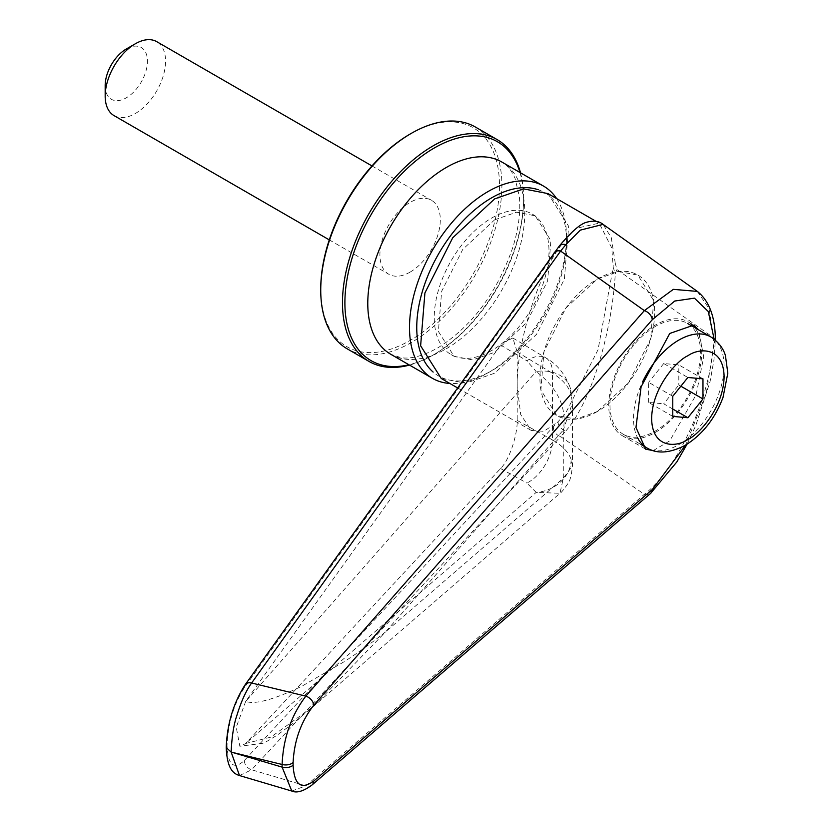 <?xml version="1.0" encoding="UTF-8"?>
<svg xmlns="http://www.w3.org/2000/svg" width="833" height="833" viewBox="0 0 833 833"><rect width="100%" height="100%" fill="white"/><g stroke="black" fill="none" stroke-linecap="round" stroke-linejoin="round"><path stroke-width="0.62" stroke-dasharray="4.17 3.12" d="M519.969 172.493A126.387 72.971 -60 0 1 523.624 199.597A126.387 72.971 -60 0 1 434.264 354.379A126.387 72.971 -60 0 1 408.961 364.771M114.017 115.6A42.702 24.646 120 0 0 135.363 113.486A42.702 24.646 120 0 0 163.258 75.865A42.702 24.646 120 0 0 156.719 41.65M410.107 272.11A42.702 24.646 -60 0 1 388.761 274.224A42.702 24.646 -60 0 1 382.212 240.008A42.702 24.646 -60 0 1 410.107 202.388A42.702 24.646 -60 0 1 431.452 200.274A42.702 24.646 -60 0 1 438.002 234.489A42.702 24.646 -60 0 1 410.107 272.11M105.177 85.601A29.884 17.254 120 0 0 126.304 97.805A29.884 17.254 120 0 0 147.441 61.194A29.884 17.254 120 0 0 126.304 48.991M320.736 288.843A126.387 72.971 120 0 0 410.107 340.437A126.387 72.971 120 0 0 499.477 185.655A126.387 72.971 120 0 0 410.107 134.051M475.362 127.012A128.095 73.95 -60 0 1 495 229.658A128.095 73.95 -60 0 1 411.315 342.53A128.095 73.95 -60 0 1 347.267 348.871M523.624 199.597L523.624 198.202A128.095 73.95 -60 0 1 433.056 355.077A128.095 73.95 -60 0 1 409.503 365.083M520.51 172.806A128.095 73.95 -60 0 1 523.624 198.202M538.285 189.757A105.885 61.132 -60 0 1 566.502 241.081A105.885 61.132 -60 0 1 491.626 370.768L488.003 372.861A111.008 64.089 -60 0 1 449.872 383.461M556.621 198.577A111.008 64.089 -60 0 1 566.502 236.895A111.008 64.089 -60 0 1 488.003 372.861L491.626 370.768A105.885 61.132 -60 0 1 433.066 371.997M491.626 350.547A81.124 46.835 -60 0 1 451.059 354.566A81.124 46.835 -60 0 1 438.627 289.561A81.124 46.835 -60 0 1 491.626 218.069A81.124 46.835 -60 0 1 532.183 214.06A81.124 46.835 -60 0 1 544.626 279.065A81.124 46.835 -60 0 1 491.626 350.547M597.292 411.554A81.124 46.835 -60 0 1 556.736 415.573A81.124 46.835 -60 0 1 544.293 350.568A81.124 46.835 -60 0 1 597.292 279.076A81.124 46.835 -60 0 1 637.859 275.067A81.124 46.835 -60 0 1 650.292 340.072A81.124 46.835 -60 0 1 597.292 411.554L576.176 419.093L556.736 415.573L540.888 389.938L543.959 351.734L565.909 308.002L597.292 279.076L618.409 271.537L637.859 275.067L653.697 300.703L650.635 338.906L628.686 382.639L597.292 411.554M433.056 355.077A128.095 73.95 -60 0 1 433.056 355.087L434.264 354.379A126.387 72.971 -60 0 1 434.264 354.389M653.207 450.611L669.753 440.844L696.096 394.821L703.708 357.013L698.648 329.878M691.275 324.037A65.755 37.964 120 0 0 688.141 321.84A65.755 37.964 120 0 0 655.259 325.099A65.755 37.964 120 0 0 612.307 383.045A65.755 37.964 120 0 0 622.386 435.732A65.755 37.964 120 0 0 655.259 432.473A65.755 37.964 120 0 0 695.909 381.379A65.755 37.964 120 0 0 694.732 327.619M655.259 326.494A64.047 36.975 120 0 0 613.421 382.93A64.047 36.975 120 0 0 623.24 434.253A64.047 36.975 120 0 0 655.259 431.077A64.047 36.975 120 0 0 697.106 374.642A64.047 36.975 120 0 0 687.287 323.319A64.047 36.975 120 0 0 655.259 326.494M291.8 791.048L305.826 785.842L644.346 494.323C679.613 467.188 713.631 390 713.402 337.604L616.899 269.486L615.264 263.238C613.64 262.562 612.963 263.936 613.223 267.362L611.786 247.974L599.166 223.14L576.238 228.325L565.222 239.644L553.393 255.627A8.538 5.893 35.6 0 1 554.195 252.732M441.271 378.494L465.762 383.253L494.646 373.205L536.577 334.304L564.378 279.149L568.668 226.316L548.01 193.61M553.393 255.627L244.402 687.569C233.75 704.239 227.95 723.554 227.024 745.525C227.95 765.194 233.74 770.171 244.402 760.446L565.222 413.959L598.032 349.777L613.223 267.362L615.264 273.849L616.899 269.486M553.393 427.246A8.538 6.706 -137.2 0 0 560.609 436.586L565.867 430.932A8.538 6.31 -141.1 0 1 558.048 421.862L543.824 431.307L531.267 430.453L520.74 414.657L517.21 386.814L517.21 420.446C517.553 434.087 510.077 457.879 501.851 467.146L245.454 743.713L239.821 746.264L236.249 727.282L245.683 701.376L501.851 343.373L512.826 338L517.21 352.026L517.21 386.814M517.21 385.658C516.564 346.82 535.348 282.012 558.048 249.504A8.538 6.331 -141 0 1 559.151 246.214M494.646 219.818L516.595 212.186L535.202 215.799L550.905 240.654L547.645 280.804L526.508 322.725L494.646 352.297L472.696 359.929L454.079 356.305L438.387 331.461L441.646 291.3L462.773 249.379L494.646 219.818M697.336 291.404L709.07 308.585L713.412 337.094L715.36 340.26L714.214 342.696L706.238 393.509L685.642 445.061M239.498 775.554L251.618 769.775L305.826 785.842A8.538 6.435 -130.7 0 0 311.927 785.061M244.402 760.446A8.538 6.706 -137.2 0 0 251.618 769.775L560.609 436.586L644.346 494.323A8.538 6.435 -130.7 0 0 650.448 493.542M615.264 263.238L611.287 237.655L603.113 224.389M565.867 430.932C592.742 400.069 612.317 328.056 615.264 273.849M227.024 745.525L226.222 747.607M500.623 344.997L526.862 360.793A34.153 19.294 -58.9 0 1 528.788 359.596A34.153 19.294 -58.9 0 1 545.896 357.919L545.896 357.919A34.153 19.294 -58.9 0 1 552.425 373.236C562.067 378.994 568.283 385.929 571.084 394.03L572.438 403.005L563.285 430.078C567.117 407.951 558.089 388.438 536.192 371.549A34.153 26.062 -17.8 0 1 570.126 387.491L570.126 387.491A34.153 26.062 -17.8 0 1 571.084 394.03M245.454 743.713A25.865 10.558 108.4 0 0 245.735 743.473L270.85 737.153L313.822 706.072L385.502 631.955C370.133 644.128 359.908 651.312 345.07 661.183L301.983 686.153C273.578 699.741 254.825 704.822 245.735 701.386L536.192 371.549L526.862 360.793M517.21 420.446L552.425 439.907A34.153 20.138 -61.1 0 1 528.788 482.036A34.153 20.138 -61.1 0 1 526.862 483.057L536.192 492.397L559.974 493.292L563.285 478.288L572.438 465.918L571.084 459.285C568.283 451.882 562.067 445.416 552.425 439.907L552.425 373.236L517.21 352.026M702.969 378.828L678.812 364.885L663.714 363.542L687.871 377.484M680.863 386.2L678.812 385.013L678.812 364.885M672.772 409.024L663.714 403.797L678.812 385.013M672.772 416.396L648.615 402.443L663.714 403.797M672.772 396.269L648.615 382.316L648.615 402.443M663.714 363.542L648.615 382.316M571.084 459.285A34.153 28.509 -21 0 1 536.192 492.397L245.683 743.463M390.771 354.275A111.008 64.089 120 0 0 446.28 348.767A111.008 64.089 120 0 0 518.803 250.941A111.008 64.089 120 0 0 501.778 161.987C506.881 164.559 511.295 169.994 515.023 178.293L519.271 196.026C520.833 210.853 518.772 227.732 513.076 246.662C497.28 292.56 472.165 326.317 437.741 347.923C423.112 355.951 410.919 359.21 401.152 357.69L390.771 354.275M710.83 336.917A64.047 36.975 -60 0 1 720.649 388.24A64.047 36.975 -60 0 1 678.812 444.676A64.047 36.975 -60 0 1 646.793 447.852M638.328 439.189A64.047 36.975 -60 0 1 642.649 381.774M500.623 468.562L526.862 483.057M714.12 339.114L714.214 342.696M714.214 343.04A8.538 4.779 0.8 0 0 715.349 340.697A8.538 4.779 0.8 0 0 713.402 337.604M244.402 687.569A8.538 5.893 35.6 0 1 245.194 684.684M563.285 430.078L563.285 478.288L385.502 631.955L563.285 430.078M329.285 239.883L388.761 274.224M451.059 354.566L454.079 356.305M371.976 165.934L431.452 200.274M566.502 241.081L566.502 236.895M532.183 214.06L535.202 215.799M688.141 321.84L693.816 325.12M623.24 434.253L640.858 444.426M531.267 430.453L457.515 387.876M622.386 435.732L645.69 449.185M687.048 444.208L695.722 425.736L710.122 381.316L713.943 359.96L715.36 340.26M599.166 223.14L596.22 221.443M512.826 338L545.896 357.919C556.996 364.156 565.076 374.017 570.126 387.491L572.438 403.005L572.438 465.918C571.48 475.476 569.907 481.464 567.71 483.879C563.337 490.116 560.755 493.251 559.974 493.292L313.822 706.072L291.685 724.408L277.17 735.175L263.936 743.14L239.821 746.264"/><path stroke-width="1.25" d="M408.961 364.771A126.387 72.971 -60 0 1 344.893 302.785A126.387 72.971 -60 0 1 434.264 148.003A126.387 72.971 -60 0 1 519.969 172.493M105.177 96.055L105.177 85.601A29.884 17.254 120 0 1 126.304 48.991L135.363 43.764A42.702 24.646 120 0 0 105.177 96.055A42.702 24.646 120 0 0 114.017 115.6L329.285 239.883M410.107 134.061L411.315 133.363L410.107 134.051A126.387 72.971 120 0 0 410.107 134.061A126.387 72.971 120 0 0 320.736 288.843L320.736 290.238A128.095 73.95 -60 0 1 411.315 133.363L411.315 133.363A128.095 73.95 -60 0 1 475.362 127.012L497.103 139.569A128.095 73.95 -60 0 1 520.51 172.806M409.503 365.083A128.095 73.95 -60 0 1 369.009 361.428L347.267 348.871A128.095 73.95 -60 0 1 320.736 290.238M369.009 361.428A128.095 73.95 -60 0 1 342.478 302.785A128.095 73.95 -60 0 1 433.056 145.91A128.095 73.95 -60 0 1 497.103 139.569M449.872 383.461A111.008 64.089 -60 0 1 432.494 378.359A111.008 64.089 -60 0 1 415.48 289.405A111.008 64.089 -60 0 1 488.003 191.58A111.008 64.089 -60 0 1 543.512 186.082A111.008 64.089 -60 0 1 556.621 198.577M433.066 371.997A105.885 61.132 -60 0 1 424.174 285.719A105.885 61.132 -60 0 1 491.626 197.848A105.885 61.132 -60 0 1 538.285 189.757M371.976 165.934L156.719 41.65A42.702 24.646 120 0 0 135.363 43.764L126.304 48.991M698.648 329.878L693.816 325.12L669.753 333.46L641.098 386.845L635.964 427.433L645.69 449.185L653.207 450.611M694.732 327.619A65.755 37.964 120 0 0 691.275 324.037M596.22 221.443L548.01 193.61L523.53 188.862L494.646 198.9L452.715 237.801L424.913 292.966L420.623 345.799L441.271 378.494L457.515 387.876M715.36 340.197C715.318 317.186 709.31 300.921 697.336 291.404L673.335 289.353L644.346 310.626A8.538 5.602 41.3 0 1 652.27 319.726L674.73 301.036L694.441 298.162L708.3 311.552L714.12 339.114M565.867 244.631A8.538 6.331 -141 0 0 559.151 246.214C571.459 231.522 580.768 223.494 587.067 222.13C593.762 220.37 599.114 221.12 603.113 224.389L580.32 230.127L565.867 244.631L560.609 251.066L644.346 310.626L305.826 696.138A8.538 5.602 41.3 0 1 313.76 705.239L652.27 319.726M559.151 246.214L245.204 684.684A8.538 5.893 35.6 0 1 245.204 684.684A8.538 5.893 35.6 0 1 251.618 683.008L305.826 696.138C291.144 715.537 283.23 738.319 282.106 764.475A8.538 4.925 0 0 0 293.112 762.476C294.195 740.527 301.077 721.451 313.76 705.239M293.112 765.121A8.538 4.925 180 0 1 282.106 767.12L291.789 791.048C296.787 793.276 303.493 791.277 311.927 785.061L311.927 785.061A8.538 6.435 -130.7 0 0 313.76 781.062C301.077 790.194 294.195 784.884 293.112 765.121L293.112 762.476M291.789 791.048L239.498 775.554L231.147 752.084L282.106 764.475L282.106 767.12L233.302 752.668M311.927 785.061L650.448 493.542A8.538 6.435 -130.7 0 0 652.27 489.544L313.76 781.062M554.195 252.732A8.538 5.893 35.6 0 1 560.609 251.066L251.618 683.008C246.11 690.609 241.226 701.324 236.968 715.151C233.771 724.377 231.834 736.684 231.147 752.084L226.222 747.607C227.076 767.557 232.459 773.513 239.498 775.544M702.969 398.965L702.969 378.828L687.871 377.484L672.772 396.269L672.772 416.396L687.871 417.739L702.969 398.965L680.863 386.2M687.871 417.739L672.772 409.024M543.512 186.082L501.778 161.987A111.008 64.089 120 0 0 446.28 167.485A111.008 64.089 120 0 0 373.757 265.31A111.008 64.089 120 0 0 390.771 354.275L432.494 378.359M642.649 381.774A64.047 36.975 -60 0 1 678.812 340.093A64.047 36.975 -60 0 1 710.83 336.917C722.617 344.747 724.814 353.848 725.408 355.472L727.823 373.174L722.992 397.518C714.964 418.749 702.375 434.68 685.215 445.311C669.722 453.277 656.914 454.12 646.793 447.852A64.047 36.975 -60 0 1 638.328 439.189M687.871 355.774C698.47 347.975 723.606 346.018 724.096 376.693C723.606 407.941 698.47 435.013 687.871 439.449C677.271 447.248 652.135 449.206 651.635 418.53C652.135 387.283 677.271 360.21 687.871 355.774M685.642 445.061L652.27 489.544M640.858 444.426L646.793 447.852M687.048 444.208L676.854 461.909L650.448 493.542M603.113 224.389L697.336 291.394M687.746 323.589L710.83 336.917M245.204 684.684C233.438 702.958 227.107 723.929 226.222 747.607"/></g></svg>
